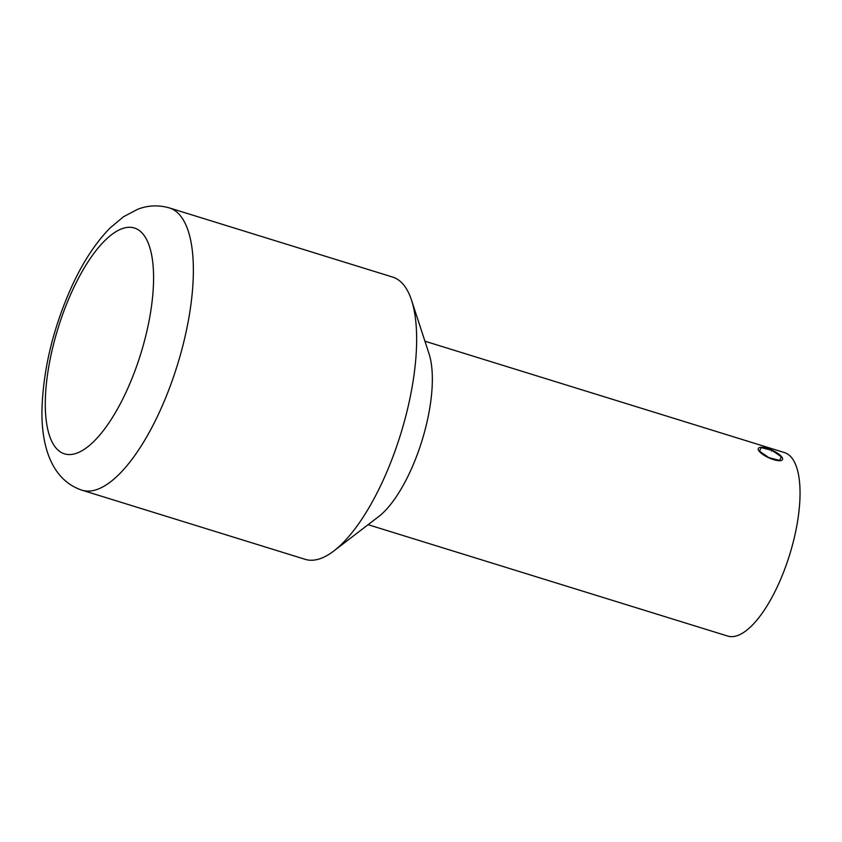 <?xml version="1.0" encoding="UTF-8"?>
<svg xmlns="http://www.w3.org/2000/svg" width="842" height="842" viewBox="0 0 842 842"><rect width="100%" height="100%" fill="white"/><g stroke="black" fill="none" stroke-linecap="round" stroke-linejoin="round"><path stroke-width="1.26" d="M81.979 490.191L305.236 559.351A147.75 54.109 -72.8 0 0 333.853 550.942A147.75 54.109 -72.8 0 0 383.089 480.414A147.75 54.109 -72.8 0 0 411.527 300.194A147.75 54.109 -72.8 0 0 392.667 277.081L169.41 207.932A147.75 54.109 107.2 0 1 159.833 411.264A147.75 54.109 107.2 0 1 81.979 490.191C48.983 479.151 40.595 440.64 42.1 405.623C43.931 366.333 53.741 326.801 71.528 286.996C82.695 262.441 95.609 242.717 110.239 227.824L123.511 216.741L137.804 209.237C147.981 205.29 158.517 204.859 169.41 207.932M333.853 550.942L378.542 516.693A96.041 35.175 -72.8 0 0 410.538 470.846A96.041 35.175 -72.8 0 0 429.02 353.703L411.527 300.194M368.101 524.682L727.646 636.057A96.041 35.175 -72.8 0 0 778.25 584.748A96.041 35.175 -72.8 0 0 784.481 452.586L424.936 341.21M758.326 448.47A13.293 4.126 24.6 0 0 768.746 457.774A13.293 4.126 24.6 0 0 782.523 459.522A13.293 4.126 24.6 0 0 782.418 457.995A13.293 4.126 24.6 0 0 772.146 450.238A13.293 4.126 24.6 0 0 759.558 447.534A13.293 4.126 24.6 0 0 758.326 448.47M768.809 457.627L779.703 460.416L781.313 456.774L772.04 450.365L761.147 447.576L759.537 451.207L768.809 457.627M771.661 451.175L772.04 450.365M72.128 291.164A118.196 43.289 -72.8 0 0 52.667 443.081A118.196 43.289 -72.8 0 0 126.742 390.688A118.196 43.289 -72.8 0 0 146.203 238.77A118.196 43.289 -72.8 0 0 72.128 291.164"/></g></svg>
